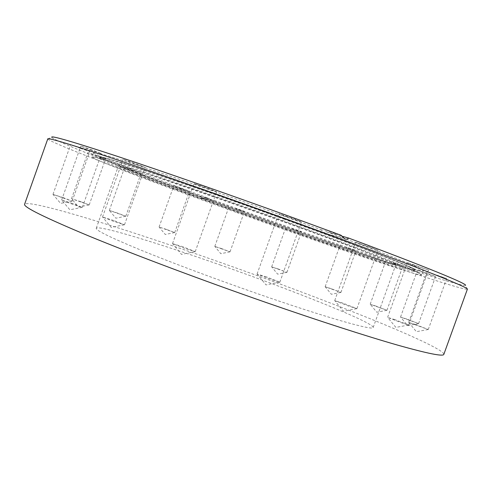 <?xml version="1.0" encoding="UTF-8"?>
<svg xmlns="http://www.w3.org/2000/svg" width="492" height="492" viewBox="0 0 492 492"><rect width="100%" height="100%" fill="white"/><g stroke="black" fill="none" stroke-linecap="round" stroke-linejoin="round"><path stroke-width="0.37" stroke-dasharray="2.46 1.84" d="M204.346 187.673L193.959 183.541L206.302 187.593L216.646 191.714L204.346 187.673M183.202 246.873L172.624 243.663L184.598 248.337L195.232 251.633L183.202 246.873M133.984 163.676L123.055 159.353L134.088 163L144.98 167.311L133.984 163.676M113.744 220.514L102.533 217.009L113.345 221.265L124.402 224.77L113.744 220.514M91.592 150.343L80.805 146.112L90.7 149.402L101.457 153.627L91.592 150.343M72.687 203.534L61.641 200.041L71.358 203.836L82.275 207.329L72.687 203.534M80.786 148.492L70.682 144.556L79.729 147.582L89.808 151.511L80.786 148.492M63.314 197.679L52.988 194.383L72.103 201.13L63.314 197.679M97.053 156.142L87.896 152.594L96.401 155.454L105.534 158.996L97.053 156.142M80.86 201.702L71.518 198.688L89.144 204.93L80.86 201.702M132.901 170.41L124.71 167.249L132.963 170.029L141.136 173.184L132.901 170.41M117.699 213.122L109.347 210.416L125.755 216.246L117.699 213.122M181.148 188.633L173.793 185.798L182.065 188.59L189.395 191.419L181.148 188.633M166.579 229.45L159.119 227.046L174.709 232.568L166.579 229.45M235.914 208.676L244.444 211.56L235.914 208.676M221.621 248.62L214.832 246.43L230.028 251.843L221.621 248.62M292.389 228.823L301.455 231.886L292.389 228.823M278.017 268.903L271.695 266.873L286.947 272.328L278.017 268.903M346.067 247.451L355.925 250.772L346.067 247.451M331.239 288.693L325.181 286.756L340.944 292.426L331.239 288.693M391.872 262.759L402.751 266.412L391.872 262.759M376.239 306.159L370.242 304.253L386.946 310.292L376.239 306.159M423.526 272.531L417.45 270.163L429.522 274.198L435.574 276.559L423.526 272.531M406.755 319.019L400.593 317.082L418.594 323.613L406.755 319.019M433.483 274.185L427.001 271.639L446.656 278.564L433.483 274.185M415.34 324.462L408.754 322.42L428.268 329.505L415.34 324.462M414.547 265.391L407.364 262.55L428.514 270.003L414.547 265.391M394.984 319.659L387.684 317.432L401.324 322.74L408.661 325.034L394.984 319.659M363.865 245.539L355.685 242.292L369.818 246.935L377.961 250.176L363.865 245.539M343.121 303.201L334.806 300.686L348.551 306.055L356.909 308.65L343.121 303.201M288.029 217.47L278.681 213.743L292.187 218.171L301.491 221.88L288.029 217.47M266.695 276.971L257.181 274.106L270.293 279.235L279.856 282.193L266.695 276.971M47.779 138.892L47.779 138.978C51.088 143.221 144.31 178.491 233.171 210.527C287.9 230.262 338.773 248.109 385.796 264.075C430.309 279.136 464.878 290.071 467.345 289.204L467.4 289.142M341.54 236.074L327.801 232.224L323.349 232.778L320.636 229.567L287.18 217.323C237.285 199.223 184.309 180.724 148.264 168.75C112.231 156.868 94.027 151.505 93.652 152.655C93.505 154.875 148.104 176.13 209.205 198.516L211.203 200.791L214.463 200.441L205.127 197.821L234.21 208.387C288.367 227.937 338.687 245.539 385.168 261.203C429.153 275.957 463.175 286.51 465.457 285.354L467.345 289.204M284.185 220.963C236.793 203.805 186.554 186.191 152.249 174.666C117.92 163.196 100.552 157.907 100.147 158.805C100.183 160.945 168.461 186.874 237.956 211.929C318.994 241.215 412.099 273.017 414.295 271.289C417.001 270.649 364.043 249.856 284.185 220.963M236.892 212.624C319.308 242.39 413.932 274.862 421.392 275.12L421.638 275.028C424.59 274.493 369.375 252.9 285.323 222.501C235.416 204.444 182.477 185.865 146.487 173.731C110.522 161.671 92.391 156.105 92.096 157.034L92.232 157.268C96.752 160.921 166.468 187.249 236.892 212.624M214.463 200.441L238.165 209.057C322.592 239.616 420.371 272.759 423.218 270.655C424.756 269.579 390.119 255.33 327.801 232.224M239.844 212.298C177.883 189.961 118.455 167.354 118.572 165.558C118.984 164.777 134.359 169.463 164.703 179.611C194.955 189.777 238.934 205.201 280.502 220.244C350.673 245.625 398.182 264.235 395.771 264.813C394.178 266.412 312.322 238.497 239.844 212.298M220.908 265.219C158.83 243.349 98.056 224.678 96.241 228.313C95.682 230.274 110.177 237.384 139.734 249.641C169.26 261.744 212.852 278.121 254.542 292.666C324.911 317.272 374.08 331.141 373.194 327.475C373.914 322.666 293.595 290.667 220.908 265.219M443.833 354.345C444.313 350.501 411.435 335.409 367.702 317.721C321.387 299.136 270.569 280.096 215.256 260.606C125.435 228.934 29.231 198.866 24.6 204.242M47.779 138.978L51.685 137.207C53.419 140.81 124.906 168.467 200.041 195.964L209.205 198.516M320.636 229.567L341.042 235.256M205.127 197.821L201.609 198.061L200.041 195.964M284.763 219.438C237.328 202.249 187.034 184.648 152.686 173.153C118.32 161.727 100.921 156.493 100.491 157.458C100.497 159.734 168.793 185.773 238.325 210.853C319.406 240.17 412.61 271.904 414.879 270.028C417.634 269.29 364.677 248.374 284.763 219.438M421.392 275.12L415.162 270.028L410.629 269.179C402.216 266.953 387.819 262.457 367.432 255.686C331.916 243.866 284.185 227.175 238.374 210.637C317.918 239.419 408.895 270.422 415.162 270.028C421.047 270.348 367.924 249.223 284.936 219.174C236.092 201.474 184.309 183.368 149.808 171.874C115.38 160.49 98.874 155.626 100.276 157.28C103.726 160.743 170.404 186.136 238.362 210.65C170.386 186.124 103.898 160.761 100.276 157.28L92.232 157.268M172.532 243.565L193.959 183.541M195.103 251.652L181.468 254.395L172.624 243.663M102.533 217.009L123.055 159.353M124.402 224.77L111.223 227.409L102.613 217.101M61.641 200.041L80.805 146.112M82.275 207.329L69.864 209.783L61.709 200.115M52.988 194.383L70.682 144.556M72.103 201.13L60.602 203.393L53.038 194.438M71.518 198.688L87.896 152.594M89.144 204.93L78.523 207.027L71.555 198.737M109.347 210.416L124.71 167.249M125.755 216.246L115.848 218.214L109.378 210.453M159.088 227.015L173.793 185.798M174.666 232.575L165.238 234.463L159.119 227.046M214.807 246.4L229.217 206.099M229.985 251.849L220.785 253.688L214.832 246.43M271.664 266.842L286.159 226.418M286.904 272.334L277.66 274.167L271.695 266.873M325.157 286.719L340.095 245.145M340.901 292.433L331.344 294.284L325.181 286.756M370.205 304.216L385.962 260.465M386.89 310.298L376.774 312.217L370.242 304.253M400.549 317.039L417.45 270.163M418.532 323.619L407.634 325.642L400.593 317.082M408.704 322.358L427.001 271.639M428.188 329.517L416.386 331.682L408.754 322.42M387.616 317.352L407.364 262.55M408.563 325.052L395.869 327.408L387.684 317.432M334.72 300.594L355.685 242.292M356.786 308.668L343.422 311.233L334.806 300.686M257.088 274.007L278.681 213.743M279.72 282.211L266.018 284.923L257.181 274.106M100.147 158.805L100.516 157.12L104.083 157.6L122.533 162.987C152.871 172.483 220.139 195.668 284.923 219.149C365.144 248.153 418.428 269.37 415.082 269.751L414.295 271.289M93.652 152.655L92.096 157.034M96.241 228.313L118.572 165.558M373.194 327.475L395.771 264.813M423.218 270.655L421.638 275.028M201.609 198.061L211.203 200.791M323.349 232.778L344.751 238.884M279.856 282.193L301.491 221.88M356.909 308.65L377.961 250.176M408.661 325.034L428.514 270.003M428.268 329.505L446.656 278.564M418.594 323.613L435.574 276.559M386.946 310.292L402.751 266.412M340.944 292.426L355.925 250.772M286.947 272.328L301.455 231.886M230.028 251.843L244.444 211.56M174.709 232.568L189.395 191.419M125.804 216.234L141.136 173.184M89.206 204.918L105.534 158.996M72.176 201.117L89.808 151.511M82.367 207.31L101.457 153.627M124.513 224.752L144.98 167.311M195.232 251.633L216.646 191.714"/><path stroke-width="0.74" d="M465.457 285.354C468.359 284.376 427.45 267.353 348.533 238.036C347.819 239.18 346.565 239.469 344.751 238.884L341.042 235.256L296.338 218.872C232.181 195.57 163.768 171.702 118.394 156.677C73.339 141.874 51.1 135.386 51.685 137.207M467.4 289.142C468.07 288.25 453.716 282.033 424.344 270.483C394.424 258.792 348.035 241.437 295.747 222.476C231.172 199.063 162.317 174.955 116.364 159.574C70.707 144.39 47.847 137.496 47.779 138.892L24.6 204.242C23.204 206.96 44.717 217.587 89.132 236.123C133.935 254.585 202.138 280.237 266.947 302.789C319.419 321.042 366.528 336.221 397.444 345.07C427.862 353.625 443.323 356.718 443.833 354.345L467.4 289.142M348.533 238.036L341.54 236.074"/></g></svg>

